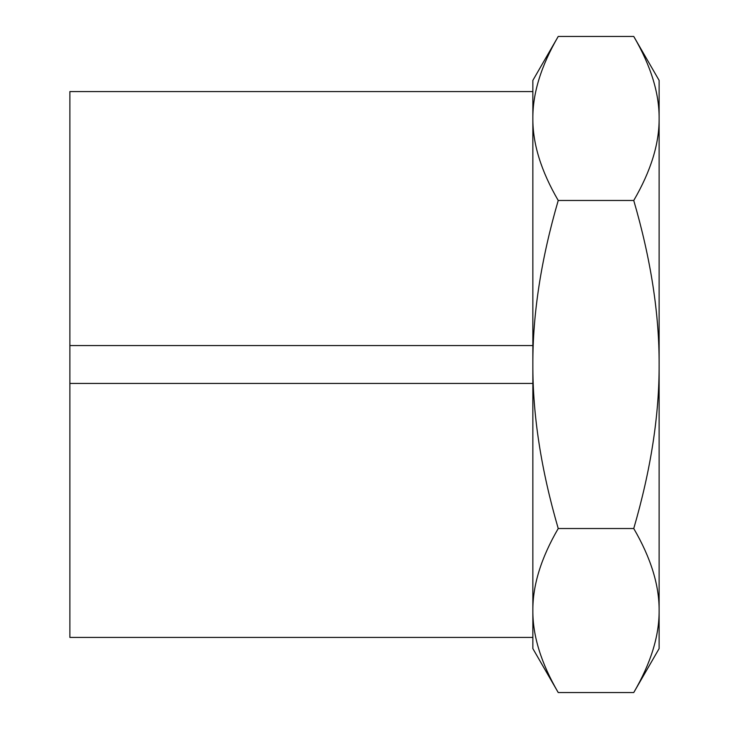 <?xml version="1.0" encoding="UTF-8"?>
<svg xmlns="http://www.w3.org/2000/svg" width="729" height="729" viewBox="0 0 729 729"><rect width="100%" height="100%" fill="white"/><g stroke="black" fill="none" stroke-linecap="round" stroke-linejoin="round"><path stroke-width="1.09" d="M633.747 36.45C650.842 65.792 659.298 93.13 659.125 118.463L659.125 80.4L633.747 36.45L558.232 36.45L532.853 80.4L532.853 648.6L558.232 692.55C541.137 663.208 532.671 635.87 532.853 610.538L532.853 637.419L69.875 637.419L69.875 345.564L532.853 345.564M69.875 345.564L69.875 91.581L532.853 91.581L532.853 118.463C532.671 93.13 541.137 65.792 558.232 36.45M633.747 200.475C650.842 259.159 659.298 313.834 659.125 364.5L659.125 118.463C659.298 143.795 650.842 171.133 633.747 200.475L558.232 200.475C541.137 171.133 532.671 143.795 532.853 118.463M633.747 528.525C650.842 557.867 659.298 585.205 659.125 610.538L659.125 364.5C659.298 415.166 650.842 469.841 633.747 528.525L558.232 528.525C541.137 469.841 532.671 415.166 532.853 364.5C532.671 313.834 541.137 259.159 558.232 200.475M633.747 692.55L659.125 648.6L659.125 610.538C659.298 635.87 650.842 663.208 633.747 692.55L558.232 692.55M532.853 610.538C532.671 585.205 541.137 557.867 558.232 528.525M532.853 383.436L69.875 383.436"/></g></svg>
